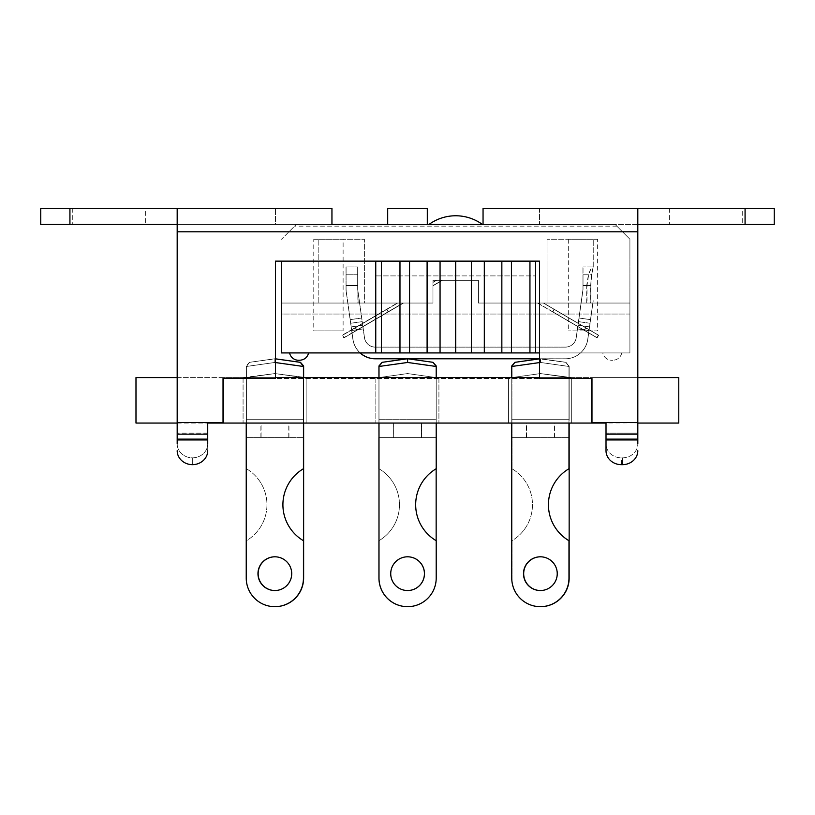 <?xml version="1.0" encoding="UTF-8"?>
<svg xmlns="http://www.w3.org/2000/svg" width="815" height="815" viewBox="0 0 815 815"><rect width="100%" height="100%" fill="white"/><g stroke="black" fill="none" stroke-linecap="round" stroke-linejoin="round"><path stroke-width="0.61" stroke-dasharray="4.08 3.06" d="M593.157 266.963L591.547 274.798L590.651 285.586L590.651 303.048L592.841 303.048L593.239 300.256L590.508 319.653L592.841 303.048L587.004 303.048L587.004 285.586L588.644 274.798C590.335 269.887 591.792 267.279 593.004 266.963L582.949 266.963L593.004 266.963M590.508 319.653L578.956 318.023L578.446 321.66L582.837 290.425L578.956 318.023L590.508 319.653L589.999 323.28L590.508 319.653M582.949 288.897A11.003 11.003 0 0 1 582.837 290.425A11.003 11.003 0 0 0 582.949 288.897L582.949 285.586L582.949 288.897M590.651 285.586L582.949 285.586L582.949 274.798L582.949 285.586L587.004 285.586M358.152 303.048L357.795 290.425A11.003 11.003 0 0 1 357.683 288.897L357.683 266.963L357.683 288.897A11.003 11.003 0 0 0 357.795 290.425L361.677 318.023L359.568 303.048L318.176 303.048L364.387 303.048L359.568 303.048L358.152 292.962M361.677 318.023L350.124 319.653L361.677 318.023L362.186 321.66L361.677 318.023M346.243 292.045L351.55 329.769L346.243 292.045A22.667 22.667 0 0 1 346.029 288.897A22.667 22.667 0 0 0 346.243 292.045M346.029 285.586L346.029 288.897L346.029 285.586L357.683 285.586L346.029 285.586L346.029 266.963L357.683 266.963L346.029 266.963L346.029 285.586M407.551 358.753L432.999 362.329L407.551 358.753L382.103 362.329M407.897 358.794L565.304 358.794A22.667 22.667 0 0 0 587.747 339.285L588.98 330.544L577.428 328.924L588.98 330.544L587.747 339.285A22.667 22.667 0 0 1 565.304 358.794L539.53 358.794M576.205 337.665L577.937 325.287L577.428 328.924L583.194 329.729L577.428 328.924L576.205 337.665A11.003 11.003 0 0 1 565.304 347.139A11.003 11.003 0 0 0 576.205 337.665M375.328 347.139L565.304 347.139L375.328 347.139A11.003 11.003 0 0 1 364.437 337.665A11.003 11.003 0 0 0 375.328 347.139M360.108 352.926A22.667 22.667 0 0 1 352.885 339.285L351.988 332.907L343.757 337.716L342.28 335.189L397.272 303.048L342.28 335.189L343.757 337.716L403.089 303.048L397.272 303.048L403.089 303.048L357.418 329.739L388.093 311.819L357.418 329.739L363.205 328.924L364.437 337.665L363.205 328.924L351.652 330.544L363.205 328.924L362.695 325.287L363.205 328.924L357.418 329.739L354.118 328.272L351.55 329.769L354.016 328.323L357.418 329.739L351.988 332.907L351.652 330.544L352.885 339.285A22.667 22.667 0 0 0 375.328 358.794L407.266 358.794M589.49 326.917L589.999 323.28L589.49 326.917L577.937 325.287L578.446 321.66L577.937 325.287L589.49 326.917M583.194 329.729L586.596 328.323L589.082 329.78L586.505 328.272L583.183 329.729L552.529 311.819L596.865 337.716L537.533 303.048L543.34 303.048L598.342 335.189L543.34 303.048L537.533 303.048L583.194 329.729M362.695 325.287L362.186 321.66L362.695 325.287L351.143 326.917L362.695 325.287M588.644 274.798L582.949 274.798L582.949 266.963L582.949 274.798L591.547 274.798M587.004 303.048L590.651 303.048M593.239 267.116L593.239 239.233L547.028 239.233L593.239 239.233L547.028 239.233L593.239 239.233L593.239 267.147L591.67 274.767L590.804 285.556L583.02 285.556L583.02 288.867A11.003 11.003 0 0 1 582.908 290.395L578.518 321.63L582.908 290.395A11.003 11.003 0 0 0 583.02 288.867L583.02 285.556L586.708 285.556L588.41 274.767C590.152 269.857 591.67 267.249 592.953 266.933L583.02 266.933L592.953 266.933M616.833 226.163L615.244 224.563L296.171 224.563L294.572 226.163L616.833 226.163L629.914 239.233L629.914 352.926L281.501 352.926L281.501 303.048L432.969 303.048L432.969 280.309L478.446 280.309L432.969 280.309L478.446 280.309L432.969 280.309L432.969 303.048L432.969 280.309L432.969 303.048L281.501 303.048L432.969 303.048L281.501 303.048L281.501 352.926L281.501 303.048L281.501 314.05L629.914 314.05L629.914 352.926L539.53 352.926M565.997 362.329L540.549 358.753L565.997 362.329L569.155 366.485L565.997 362.329M586.505 328.272L554.006 309.282L586.596 328.323M598.342 335.189L596.865 337.716L598.342 335.189M354.016 328.323L386.605 309.282L354.118 328.272M436.188 280.309L432.969 282.194L436.188 280.309L442.005 280.309L436.188 280.309M432.969 282.194L432.969 285.596L432.969 282.194M442.005 280.309L432.969 285.596L442.005 280.309M303.628 422.914L303.628 419.256L303.628 422.914L246.415 422.914L246.415 419.256L246.415 437.594L246.415 422.914M303.628 377.589L243.074 377.589L303.628 377.589L275.022 373.565L243.074 377.589L306.155 377.589L275.022 373.565L246.415 377.589L303.628 377.589L303.628 419.256L246.415 419.256L246.415 366.485L246.415 468.727L246.415 377.589L246.415 419.256L303.628 419.256L303.628 377.589L303.628 437.594L303.628 423.066L243.074 423.066L303.628 423.066M274.93 606.676A28.607 28.607 0 0 1 246.415 578.069A28.607 28.607 0 0 0 275.022 606.676A28.607 28.607 0 0 0 303.628 578.069L303.628 366.485L275.022 362.461L275.022 358.753L249.563 362.329L246.415 366.485L249.563 362.329L275.022 358.753L300.47 362.329M303.628 365.966L303.628 366.485M246.415 468.727A41.809 41.809 0 0 1 246.415 540.712L246.415 578.069L246.415 540.712A41.809 41.809 0 0 0 246.415 468.727M274.93 556.798A16.87 16.87 0 0 1 291.892 573.668A16.87 16.87 0 0 1 274.93 590.539M291.892 573.668A16.87 16.87 0 0 0 266.587 559.059A16.87 16.87 0 0 0 266.587 588.277A16.87 16.87 0 0 0 291.892 573.668M303.445 366.455L275.022 362.461L246.415 366.485L275.022 362.461L275.47 358.824M261.085 437.594L303.445 437.594L261.085 437.594L261.085 423.066M637.819 423.066L637.819 433.152L637.819 423.066L678.773 423.066L678.773 377.589L591.415 377.589L591.415 423.066L637.819 422.832L606.014 422.832L606.014 443.9A15.403 13.957 180 0 0 621.417 457.857A15.403 13.957 180 0 1 606.014 443.9L606.014 423.066M177.181 423.066L591.415 423.066L591.415 377.589L591.415 378.496L223.341 378.496L275.47 378.496L275.47 377.589L135.983 377.589L135.983 423.066L177.181 423.066L177.181 443.9L177.181 422.904M378.995 437.594L436.208 437.594L436.208 422.924L378.995 422.924L436.208 422.924L436.208 419.256L378.995 419.256L378.995 377.589L378.995 578.069A28.607 28.607 0 0 0 407.602 606.676A28.607 28.607 0 0 0 436.208 578.069L436.208 540.712A41.809 41.809 0 0 1 436.208 468.727L436.208 377.589L436.208 437.594L378.995 437.594L378.995 419.256L378.995 437.594L436.157 437.594L436.157 419.256L436.157 437.594L378.944 437.594L378.944 377.589L375.837 377.589L375.837 423.066L438.918 423.066L375.837 423.066L438.918 423.066L375.837 423.066L438.918 423.066L375.837 423.066L438.918 423.066L375.837 423.066L375.837 377.589L438.918 377.589L436.157 377.589L436.157 468.757M246.232 423.066L246.232 377.589L274.838 373.565L306.155 377.589L306.155 423.066L243.074 423.066L306.155 423.066L243.074 423.066L306.155 423.066L306.155 377.589L243.074 377.589L246.232 377.589L246.232 578.069A28.607 28.607 0 0 0 274.838 606.676A28.607 28.607 0 0 0 303.445 578.069L303.445 540.712A41.809 41.809 0 0 1 303.445 468.727L303.445 377.589L303.445 423.066L246.232 423.066L246.232 365.966L246.232 366.485L274.838 362.461L274.838 358.753L300.287 362.329M540.457 606.676A28.607 28.607 0 0 1 511.942 578.069A28.607 28.607 0 0 0 540.549 606.676A28.607 28.607 0 0 0 569.155 578.069L569.155 366.485L569.155 419.256L511.942 419.256L569.155 419.256L569.155 377.589L540.549 373.565L511.942 377.589L511.942 437.594L511.942 366.485L511.942 468.727L511.942 377.589L508.601 377.589L508.601 423.066L571.682 423.066L508.601 423.066L571.682 423.066L508.601 423.066L571.682 423.066L508.601 423.066L571.682 423.066L508.601 423.066L508.601 377.589L571.682 377.589L569.155 377.589L569.155 423.066M436.157 540.681L436.157 366.485L436.157 419.256L378.944 419.256L436.157 419.256L436.157 377.589L407.551 373.565L378.944 377.589L378.944 423.066M436.157 365.966L432.999 362.329L436.157 365.966M378.944 422.914L436.157 422.914M436.208 365.966L436.208 419.256L378.995 419.256L378.995 366.485L407.551 362.461L436.157 366.485L407.551 362.461L378.944 366.485L378.944 365.966M378.944 366.485L378.944 468.727A41.809 41.809 0 0 1 378.944 540.712L378.944 578.069A28.607 28.607 0 0 0 407.551 606.676A28.607 28.607 0 0 0 436.157 578.069A28.607 28.607 0 0 1 407.582 606.676M378.944 437.594L378.944 377.589L436.157 377.589L407.551 373.565L378.944 377.589L438.918 377.589L378.944 377.589M378.995 468.757A41.809 41.809 0 0 1 378.995 540.681M407.582 590.539A16.87 16.87 0 0 1 390.68 573.668A16.87 16.87 0 0 1 407.582 556.798M424.421 573.668A16.87 16.87 0 0 0 399.116 559.059A16.87 16.87 0 0 0 399.116 588.277A16.87 16.87 0 0 0 424.421 573.668M303.445 377.589L243.074 377.589L303.445 377.589L246.232 377.589L274.838 373.565L303.445 377.589L303.445 419.256L246.232 419.256L246.232 422.924L303.445 422.924L303.445 419.256L303.445 437.594L303.445 423.066M303.445 365.966L303.445 419.256L246.232 419.256L246.232 366.485L274.838 362.461L274.838 358.753L249.39 362.329L246.232 365.966L249.39 362.329L275.47 358.845M257.968 573.668A16.87 16.87 0 0 0 283.274 588.277A16.87 16.87 0 0 0 283.274 559.059A16.87 16.87 0 0 0 257.968 573.668M288.775 437.594L246.232 437.594L288.775 437.594L288.775 423.066M511.942 422.914L569.155 422.914M511.942 365.966L515.09 362.329L511.942 365.966M511.942 468.727A41.809 41.809 0 0 1 511.942 540.712L511.942 578.069L511.942 540.712A41.809 41.809 0 0 0 511.942 468.727M540.457 556.798A16.87 16.87 0 0 1 557.419 573.668A16.87 16.87 0 0 1 540.457 590.539M557.419 573.668A16.87 16.87 0 0 0 532.114 559.059A16.87 16.87 0 0 0 532.114 588.277A16.87 16.87 0 0 0 557.419 573.668M540.549 362.461L540.549 358.753L515.09 362.329L540.549 358.753L540.549 362.461L511.942 366.485L540.549 362.461L569.155 366.485L540.549 362.461M526.612 437.594L568.972 437.594L526.612 437.594L526.612 423.066M540.549 373.565L511.942 377.589L569.155 377.589L540.549 373.565M569.155 377.589L508.601 377.589L511.759 377.589L511.759 578.069A28.607 28.607 0 0 0 540.365 606.676A28.607 28.607 0 0 0 568.972 578.069L568.972 540.712A41.809 41.809 0 0 1 568.972 468.727L568.972 377.589L568.972 437.594L568.972 422.924L511.759 423.066L511.759 377.589L540.365 373.565L568.972 377.589L511.759 377.589L540.365 373.565L571.682 377.589L508.601 377.589L571.682 377.589L508.601 377.589L508.601 423.066L508.601 377.589L508.601 423.066L508.601 377.589L508.601 423.066L508.601 377.589L571.682 377.589L571.682 423.066L571.682 377.589L571.682 423.066L571.682 377.589L571.682 423.066L571.682 377.589L571.682 423.066L571.682 377.589L569.155 377.589M378.995 423.066L378.995 377.589L407.602 373.565L436.208 377.589L436.208 423.066M436.208 366.485L407.602 362.461L378.995 366.485L378.995 365.966M407.52 358.773L375.399 358.773A22.667 22.667 0 0 1 352.956 339.254L351.723 330.513L358.019 329.637L352.09 333.101L352.956 339.254A22.667 22.667 0 0 0 360.21 352.926M382.154 362.329L407.602 358.753L433.05 362.329M390.731 573.668A16.87 16.87 0 0 0 416.037 588.277A16.87 16.87 0 0 0 416.037 559.059A16.87 16.87 0 0 0 390.731 573.668M407.602 373.565L436.208 377.589L378.995 377.589L407.602 373.565M407.694 358.773L539.53 358.773M358.019 329.637L351.723 330.513L352.09 333.101L344.073 337.777L403.507 303.048L397.689 303.048L403.507 303.048L357.917 329.647L363.276 328.893L357.642 329.688L388.409 311.87L358.019 329.637M364.499 337.634L362.767 325.267L364.499 337.634A11.003 11.003 0 0 0 375.399 347.109A11.003 11.003 0 0 1 364.499 337.634M565.376 347.109L375.399 347.109L565.376 347.109A11.003 11.003 0 0 0 576.266 337.634A11.003 11.003 0 0 1 565.376 347.109M583.397 329.718L537.747 303.048L543.564 303.048L537.747 303.048L597.181 337.777L598.658 335.25L543.564 303.048L598.658 335.25L597.181 337.777L588.725 332.836L587.819 339.254A22.667 22.667 0 0 1 565.376 358.773L540.365 358.753L565.376 358.773A22.667 22.667 0 0 0 587.819 339.254L589.051 330.513L577.499 328.893L576.266 337.634L577.499 328.893L583.571 329.749L577.499 328.893L578.008 325.267L577.499 328.893L589.051 330.513L588.725 332.836L552.845 311.87L583.397 329.718L586.8 328.313L554.332 309.343L589.164 329.698L589.561 326.886L589.164 329.698L586.8 328.313M539.53 362.573L540.365 362.461L540.365 358.753L565.814 362.329L539.53 358.875M378.995 377.589L436.208 377.589M511.759 423.066L511.759 437.594L511.759 419.256L511.759 422.924L568.972 422.924L568.972 366.485L568.972 423.066M514.917 362.329L540.365 358.753L540.365 362.461L568.972 366.485L565.814 362.329L568.972 366.485L540.365 362.461L511.759 366.485L511.759 419.256L568.972 419.256L511.759 419.256L511.759 377.589M511.759 366.485L511.759 365.966M523.495 573.668A16.87 16.87 0 0 0 548.801 588.277A16.87 16.87 0 0 0 548.801 559.059A16.87 16.87 0 0 0 523.495 573.668M554.302 437.594L511.759 437.594L554.302 437.594L554.302 423.066M177.181 377.589L223.341 377.589L223.341 423.066M591.415 423.066L591.415 377.589L539.53 377.589L539.53 378.496L223.025 378.496L223.341 377.589L637.819 377.589M207.723 423.066L207.723 433.152L207.723 422.832L177.181 422.832M438.918 377.589L438.918 423.066L438.918 377.589M375.837 377.589L375.837 423.066L375.837 377.589M243.074 377.589L243.074 423.066L243.074 377.589M306.155 377.589L306.155 423.066L306.155 377.589M621.417 464.672L621.417 457.857L622.416 457.857L622.416 464.672L622.416 457.857A15.403 13.957 180 0 0 637.819 443.9L637.819 433.152L637.819 443.9A15.403 13.957 180 0 1 622.416 457.857L621.417 457.857L621.417 464.672A15.403 13.957 0 0 1 606.014 450.715L606.014 422.904M177.181 443.9A15.403 13.957 180 0 0 192.32 457.857A15.403 13.957 180 0 0 207.723 443.9L207.723 433.152L207.723 443.9A15.403 13.957 180 0 1 192.32 457.857A15.403 13.957 180 0 1 177.181 443.9L177.181 208.324L69.927 208.324L69.927 224.461L40.75 224.461M69.927 224.461L177.181 224.461L177.181 231.796L177.181 208.324L331.95 208.324L275.47 208.324L331.95 208.324L331.95 224.461L387.696 224.461L387.696 208.324L387.696 224.461L387.696 208.324L427.305 208.324L427.305 224.461L483.051 224.461L483.051 208.324L637.819 208.324L637.819 422.832M177.181 208.324L177.181 224.461L331.95 224.461L331.95 208.324L331.95 224.461L275.47 224.461L275.47 208.324L275.47 224.461L427.305 224.461L427.305 208.324L427.305 224.461L387.696 224.461L483.051 224.461L483.051 208.324L539.53 208.324L483.051 208.324L483.051 224.461L637.819 224.461L637.819 208.324L637.819 443.9M223.341 378.496L223.025 422.506L207.723 422.832M207.723 443.9L207.723 450.715L207.723 439.122L177.181 439.122M539.53 377.589L539.53 261.136L275.47 261.136L275.47 377.589M637.819 422.904L591.975 422.506L606.014 422.506L591.975 422.506L591.975 378.496L591.415 378.496M590.804 285.556L590.804 303.048L592.913 303.048L593.239 300.725L590.58 319.623L592.913 303.048L586.708 303.048L586.708 285.556M590.58 319.623L579.027 318.003L590.58 319.623L590.07 323.249L590.58 319.623M357.754 288.867A11.003 11.003 0 0 0 357.866 290.395L361.748 318.003L359.639 303.048L357.856 303.048L357.856 290.313A11.003 11.003 0 0 1 357.754 288.867L357.754 266.933L357.754 288.867M357.856 290.313L359.639 303.048L364.387 303.048L364.387 239.233L318.176 239.233L364.387 239.233L318.176 239.233L364.387 239.233L364.387 303.048L318.176 303.048L318.176 239.233L318.176 303.048L357.856 303.048M361.748 318.003L350.195 319.623L361.748 318.003L362.257 321.63L361.748 318.003M346.314 292.025L351.214 326.886L346.314 292.025A22.667 22.667 0 0 1 346.09 288.867A22.667 22.667 0 0 0 346.314 292.025M346.09 285.556L346.09 288.867L346.09 285.556L357.754 285.556L346.09 285.556L346.09 266.933L357.754 266.933L346.09 266.933L346.09 285.556M583.571 329.749L586.922 328.384M590.07 323.249L589.561 326.886L590.07 323.249L578.518 321.63L578.008 325.267L578.518 321.63L590.07 323.249M357.917 329.647L354.484 328.302L351.642 329.953L354.352 328.374L357.642 329.688M351.642 329.953L351.214 326.886L351.642 329.953M362.767 325.267L362.257 321.63L362.767 325.267L351.214 326.886L362.767 325.267M588.41 274.767L583.02 274.767L583.02 266.933L583.02 285.556L583.02 274.767L591.67 274.767M586.708 303.048L590.804 303.048M342.595 335.25L397.689 303.048L342.595 335.25L344.073 337.777L342.595 335.25M354.352 328.374L386.931 309.343L354.484 328.302M436.606 280.309L432.969 282.438L436.606 280.309L442.423 280.309L436.606 280.309M432.969 282.438L432.969 285.841L432.969 282.438M442.423 280.309L432.969 285.841L442.423 280.309M281.501 261.136L281.501 352.926L629.914 352.926L629.914 303.048L629.914 314.05L281.501 314.05L281.501 352.926L629.914 352.926L629.914 303.048L478.446 303.048L629.914 303.048L478.446 303.048L478.446 280.309L478.446 303.048L478.446 280.309L478.446 303.048L629.914 303.048L629.914 352.926L281.501 352.926L629.914 352.926L629.914 239.233L615.244 224.563L296.171 224.563L281.501 239.233L294.572 226.163M428.812 224.563L482.592 224.563L428.812 224.563A45.477 45.477 0 0 1 482.592 224.563A45.477 45.477 0 0 0 428.812 224.563A45.477 45.477 0 0 1 428.965 224.461L482.449 224.461A45.477 45.477 0 0 1 482.592 224.563A45.477 45.477 0 0 0 428.812 224.563M611.749 360.261L612.86 360.261L611.749 360.261A9.169 9.169 0 0 1 602.774 352.926L621.845 352.926L602.774 352.926A9.169 9.169 0 0 0 611.749 360.261L612.86 360.261L611.749 360.261M289.57 352.926L308.64 352.926L289.57 352.926A9.169 9.169 0 0 0 298.545 360.261M597.639 239.233L568.3 239.233L597.639 239.233L597.639 330.921L568.3 330.921L597.639 330.921M313.775 239.233L343.115 239.233L313.775 239.233L313.775 330.921L343.115 330.921L343.115 239.233M343.115 330.921L313.775 330.921M568.3 239.233L568.3 330.921M375.756 352.926L375.756 275.908L535.659 275.908L375.756 275.908L375.756 261.238L535.659 261.238L535.659 352.926M40.75 208.324L69.927 208.324M145.641 208.324L72.29 208.324L145.641 208.324L145.641 224.461L72.29 224.461L145.641 224.461M774.25 224.461L745.073 224.461L745.073 208.324L774.25 208.324M745.073 208.324L637.819 208.324M742.71 208.324L669.36 208.324L742.71 208.324L742.71 224.461L669.36 224.461L742.71 224.461M539.53 208.324L539.53 224.461L483.051 224.461L539.53 224.461L539.53 208.324M427.305 208.324L387.696 208.324L427.305 208.324M606.014 422.832L637.819 422.74L637.819 224.461L745.073 224.461M637.819 224.461L483.051 224.461M427.305 224.461L387.696 224.461M331.95 224.461L177.181 224.461M207.723 422.904L177.181 422.74L207.723 422.506L207.723 439.122M177.181 434.171L207.723 434.171M606.014 434.171L637.819 434.171M606.014 439.122L637.819 439.122M622.416 464.672A15.403 13.957 0 0 0 637.819 450.715M177.181 450.715A15.403 13.957 0 0 0 192.32 464.672A15.403 13.957 0 0 0 207.723 450.715M591.975 422.506L591.975 378.496L591.975 422.506M223.025 378.496L223.025 422.506L207.723 422.506L223.025 422.506L223.025 378.496M606.014 450.715L606.014 443.9M192.32 457.857L192.32 464.672L192.32 457.857M362.186 321.66L350.633 323.28L362.186 321.66M589.999 323.28L578.446 321.66L589.999 323.28M357.683 274.798L346.029 274.798L357.683 274.798M288.958 437.594L288.958 423.066M393.614 423.066L393.614 437.594M421.487 437.594L421.487 423.066M303.445 366.485L275.47 362.553M260.902 437.594L260.902 423.066M554.485 437.594L554.485 423.066M421.538 423.066L421.538 437.594M393.665 437.594L393.665 423.066M526.429 437.594L526.429 423.066M637.819 433.152L606.014 433.152L637.819 433.152M207.723 433.152L177.181 433.152L207.723 433.152M177.181 422.506L207.723 422.506M637.819 231.796L177.181 231.796M606.014 422.506L637.819 422.506M578.008 325.267L589.561 326.886L578.008 325.267M362.257 321.63L350.705 323.249L362.257 321.63M357.754 274.767L346.09 274.767L357.754 274.767M606.014 439.968L637.819 439.968M177.181 439.968L207.723 439.968M547.028 303.048L547.028 239.233L547.028 303.048M554.006 309.282L552.529 311.819M386.605 309.282L388.093 311.819M554.332 309.343L552.845 311.87M386.931 309.343L388.409 311.87M621.845 352.926C620.561 357.469 617.566 359.914 612.86 360.261C617.566 359.914 620.561 357.469 621.845 352.926M308.64 352.926C307.357 357.469 304.362 359.914 299.655 360.261M669.36 208.324L669.36 224.461M72.29 208.324L72.29 224.461"/><path stroke-width="1.22" d="M539.53 358.794L407.897 358.794M407.266 358.794L375.328 358.794A22.667 22.667 0 0 1 360.108 352.926M303.628 423.066L303.628 578.069A28.607 28.607 0 0 1 274.93 606.676M303.628 377.589L303.628 365.966L300.47 362.329L303.628 365.966M274.93 590.539A16.87 16.87 0 0 1 258.151 573.668A16.87 16.87 0 0 1 274.93 556.798M300.47 362.329L275.47 358.824M637.819 377.589L678.773 377.589L678.773 423.066L637.819 423.066M606.014 423.066L207.723 423.066M177.181 423.066L135.983 423.066L135.983 377.589L177.181 377.589M436.157 468.757L436.157 540.681M378.944 423.066L378.995 437.594M378.944 377.589L378.944 366.485L407.602 362.461L407.602 358.753L382.154 362.329L378.995 365.966L378.995 377.589M378.944 365.966L382.103 362.329L378.944 366.485M378.995 468.757A41.809 41.809 0 0 0 378.944 468.727L378.944 437.594M407.582 606.676A28.607 28.607 0 0 1 378.944 578.069L378.944 540.712A41.809 41.809 0 0 0 378.995 540.681M407.582 556.798A16.87 16.87 0 0 1 424.421 573.668A16.87 16.87 0 0 1 407.582 590.539M407.551 362.461L407.551 358.763L407.551 362.461M407.469 358.773L382.103 362.329M303.445 423.066L303.445 468.727A41.809 41.809 0 0 0 303.445 540.712L303.445 578.069A28.607 28.607 0 0 1 274.838 606.676A28.607 28.607 0 0 1 246.232 578.069L246.232 423.066M275.47 362.553L303.445 366.485L300.287 362.329L303.445 365.966M303.445 366.485L303.445 377.589M257.968 573.668A16.87 16.87 0 0 1 283.274 559.059A16.87 16.87 0 0 1 283.274 588.277A16.87 16.87 0 0 1 257.968 573.668M300.287 362.329L275.47 358.845M569.155 423.066L569.155 578.069A28.607 28.607 0 0 1 540.457 606.676M540.457 590.539A16.87 16.87 0 0 1 523.678 573.668A16.87 16.87 0 0 1 540.457 556.798M436.208 423.066L436.208 468.727A41.809 41.809 0 0 0 436.208 540.712L436.208 578.069A28.607 28.607 0 0 1 407.602 606.676A28.607 28.607 0 0 1 378.995 578.069L378.995 423.066M433.05 362.329L407.602 358.753L407.602 362.461L436.208 366.485L433.05 362.329L436.208 365.966M436.208 366.485L436.208 377.589M390.731 573.668A16.87 16.87 0 0 1 416.037 559.059A16.87 16.87 0 0 1 416.037 588.277A16.87 16.87 0 0 1 390.731 573.668M382.154 362.329L378.995 365.966M407.52 358.773L375.399 358.773A22.667 22.667 0 0 1 360.21 352.926M539.53 358.773L407.694 358.773M568.972 423.066L568.972 468.727A41.809 41.809 0 0 0 568.972 540.712L568.972 578.069A28.607 28.607 0 0 1 540.365 606.676A28.607 28.607 0 0 1 511.759 578.069L511.759 423.066M511.759 377.589L511.759 366.485L539.53 362.573M539.53 358.875L514.917 362.329L511.759 366.485M523.495 573.668A16.87 16.87 0 0 1 548.801 559.059A16.87 16.87 0 0 1 548.801 588.277A16.87 16.87 0 0 1 523.495 573.668M514.917 362.329L511.759 365.966M591.415 423.066L591.415 378.496M275.47 377.589L539.53 377.589M223.341 378.496L223.341 423.066M606.014 443.9L606.014 450.715L606.014 439.122L637.819 439.122L637.819 208.324L483.051 208.324L483.051 224.461L482.449 224.461A45.477 45.477 0 0 0 428.965 224.461L427.305 224.461L427.305 208.324L387.696 208.324L387.696 224.461L331.95 224.461L331.95 208.324L177.181 208.324L177.181 443.9M637.819 443.9L637.819 439.122M207.723 443.9L207.723 422.506L223.025 422.506L223.025 378.496L275.47 378.496L275.47 261.136L539.53 261.136L539.53 378.496L591.975 378.496L591.975 422.506L606.014 422.506L606.014 439.122M298.545 360.261L299.655 360.261L298.545 360.261A9.169 9.169 0 0 1 289.57 352.926M375.756 352.926L375.756 261.238L440.059 261.238L440.059 352.926L281.501 352.926L281.501 261.136M539.53 352.926L440.059 352.926M440.059 261.238L535.659 261.238L535.659 352.926M381.461 352.926L381.461 261.238M399.971 352.926L399.971 261.238M409.558 352.926L409.558 261.238M427.101 352.926L427.101 261.238M455.707 352.926L455.707 261.238M471.355 261.238L471.355 352.926M484.314 352.926L484.314 261.238M501.846 352.926L501.846 261.238M511.433 352.926L511.433 261.238M529.944 352.926L529.944 261.238M40.75 224.461L40.75 208.324L40.75 224.461L69.927 224.461L69.927 208.324L40.75 208.324M69.927 208.324L177.181 208.324M774.25 208.324L774.25 224.461L774.25 208.324L745.073 208.324L745.073 224.461L774.25 224.461M637.819 208.324L745.073 208.324M177.181 224.461L69.927 224.461M483.051 224.461L427.305 224.461M387.696 224.461L331.95 224.461M745.073 224.461L637.819 224.461M207.723 434.171L177.181 434.171M207.723 439.122L177.181 439.122M637.819 434.171L606.014 434.171M637.819 450.715A15.403 13.957 -0 0 1 622.416 464.672L621.417 464.672A15.403 13.957 -0 0 1 606.014 450.715M622.416 464.672L621.417 464.672M207.723 450.715A15.403 13.957 -0 0 1 192.32 464.672A15.403 13.957 -0 0 1 177.181 450.715M177.181 231.796L637.819 231.796M637.819 422.506L606.014 422.506M207.723 439.968L177.181 439.968M637.819 439.968L606.014 439.968M207.723 422.506L177.181 422.506M308.64 352.926C307.357 357.469 304.362 359.914 299.655 360.261"/></g></svg>
